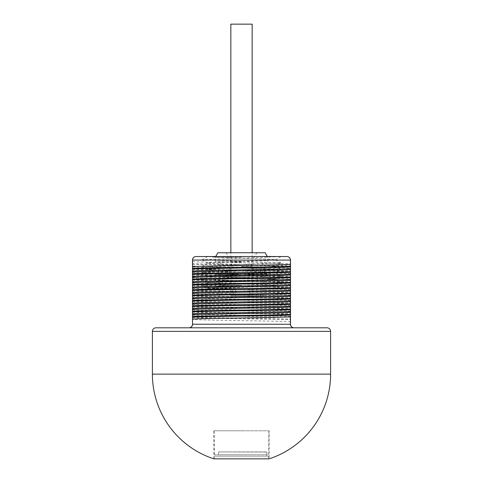 <?xml version="1.0" encoding="UTF-8"?>
<svg xmlns="http://www.w3.org/2000/svg" width="483" height="483" viewBox="0 0 483 483"><rect width="100%" height="100%" fill="white"/><g stroke="black" fill="none" stroke-linecap="round" stroke-linejoin="round"><path stroke-width="0.36" stroke-dasharray="2.42 1.81" d="M290.506 277.019L290.506 279.041C283.533 278.262 199.467 277.477 192.494 276.693L192.494 275.014C207.708 275.684 275.292 276.348 290.506 277.019L290.506 276.348C275.292 275.678 207.708 275.014 192.494 274.35L192.494 263.658C207.708 264.322 275.292 264.992 290.506 265.656L290.506 260.089A3.562 3.562 0 0 0 286.944 256.527L196.056 256.527A3.562 3.562 0 0 0 192.494 260.089A3.562 3.562 0 0 1 196.056 256.527A3.562 3.496 90 0 0 192.56 260.089L290.44 260.089L290.506 263.947M192.494 275.014L192.494 274.35M290.506 265.656L290.506 268.349C283.533 267.57 199.467 266.785 192.494 266M192.494 266.972C199.467 267.757 283.533 268.542 290.506 269.327L290.506 268.349M290.506 269.327L290.506 273.698C283.533 272.913 199.467 272.128 192.494 271.349M192.494 272.321C199.467 273.106 283.533 273.885 290.506 274.67L290.506 273.698M290.506 274.67L290.506 276.348M293.93 327.806L189.07 327.806L293.93 327.806A3.562 3.496 -90 0 1 290.44 324.244L192.494 324.244L192.494 277.665C199.467 278.45 283.533 279.234 290.506 280.019L290.506 279.041M290.506 280.019L290.506 284.39C283.533 283.606 199.467 282.821 192.494 282.036M192.494 283.014C199.467 283.799 283.533 284.578 290.506 285.362L290.506 284.39M290.506 285.362L290.506 289.734C283.533 288.955 199.467 288.17 192.494 287.385M192.494 288.357C199.467 289.142 283.533 289.927 290.506 290.712L290.506 289.734M290.506 290.712L290.506 295.083C283.533 294.298 199.467 293.513 192.494 292.728M192.494 293.706C199.467 294.491 283.533 295.27 290.506 296.055L290.506 295.083M290.506 296.055L290.506 300.426C283.533 299.641 199.467 298.862 192.494 298.077M192.494 299.049C199.467 299.834 283.533 300.619 290.506 301.404L290.506 300.426M290.506 301.404L290.506 305.775C283.533 304.99 199.467 304.205 192.494 303.421M192.494 304.399C199.467 305.178 283.533 305.962 290.506 306.747L290.506 305.775M290.506 306.747L290.506 311.118C283.533 310.334 199.467 309.555 192.494 308.77M192.494 309.742C199.467 310.527 283.533 311.312 290.506 312.096L290.506 311.118M290.506 312.096L290.506 316.468C283.533 315.683 199.467 314.898 192.494 314.113M192.494 315.091C199.467 315.87 283.533 316.655 290.506 317.44L290.506 316.468M290.506 317.44L290.44 321.805C283.147 321.026 199.853 320.247 192.56 319.468L192.494 319.492M192.494 277.665L192.494 276.693M192.494 261.587L192.494 263.658M192.56 261.635C199.853 262.414 283.147 263.193 290.44 263.972M280.901 256.527L207.642 256.527L280.877 256.6L202.123 259.739L280.877 262.969L202.123 266.296L213.709 267.063L280.611 269.357L275.099 266.151C273.402 265.65 258.079 265.155 241.5 264.66L217.561 263.851L207.69 262.987L218.195 262.209L265.439 260.615L275.31 259.757L264.479 258.96L217.247 257.373L207.593 256.527L218.521 257.373L265.753 258.966L275.358 259.757L264.805 260.597L217.561 262.184L207.642 262.994L218.195 263.827L265.439 265.415L275.358 266.224L264.805 267.063L210.22 269.055L207.69 269.514L218.195 270.293L241.5 271.072C258.079 271.573 273.402 272.068 275.099 272.563L280.611 269.357L202.123 272.672L280.877 275.902L202.123 279.138L280.877 282.368L270.136 283.195L203.283 285.393L208.674 282.187L265.439 280.013L275.358 279.21L265.439 278.347L218.195 276.759L207.69 275.98L217.561 275.117L241.5 274.308C261.146 273.728 278.117 273.143 275.099 272.563L280.877 269.532M207.642 256.576L202.123 259.739M275.358 279.21L264.799 278.371L217.561 276.783L207.642 275.974L218.195 275.141L241.5 274.356L219.403 274.344L263.597 274.344L215.66 274.344L267.341 274.344L241.5 274.344L265.439 273.547L275.358 272.744L264.805 271.905L210.22 269.912L207.69 269.454L218.195 268.675L241.5 267.89C261.146 267.31 278.117 266.731 275.099 266.151L275.358 266.224M202.123 279.228L207.69 282.446L218.195 283.225L265.439 284.813L275.358 285.622L265.97 286.407L208.674 288.605L203.283 285.393M207.69 282.446L217.561 281.583L264.805 279.995L275.358 279.156M208.674 288.605L275.358 288.605L207.642 288.605L208.674 288.605L208.674 282.187M234.967 288.605L213.878 288.605L234.967 288.605M235.589 288.605L247.411 288.605L235.589 288.605L235.589 295.729L232.945 295.729L250.055 295.729L232.945 295.729L247.411 295.729L235.589 295.729L235.589 288.81M248.033 288.605L269.122 288.605L248.033 288.605M241.5 288.52L236.718 288.52L241.5 288.52M241.5 295.729L263.597 295.729L241.5 295.729M192.494 264.322C207.708 264.992 275.292 265.656 290.506 266.326M192.494 269.001C207.708 269.671 275.292 270.335 290.506 270.999M192.494 269.671C207.708 270.335 275.292 271.005 290.506 271.669M155.961 327.806L327.039 327.806M189.07 327.806L189.07 327.806A3.562 3.496 -90 0 0 192.56 324.244L192.56 319.468M213.878 430.788L213.878 458.85L269.122 458.85L269.122 430.788L213.878 430.788L269.122 430.788M241.5 430.788L214.132 430.788L241.5 430.788M241.5 454.775L214.343 454.775L241.5 454.775M218.6 454.775L266.984 454.775L218.6 454.775L218.733 451.925L266.972 452.046L218.733 451.925L266.845 451.925L218.733 451.925L218.6 454.775M266.984 454.775L266.845 451.925L266.845 456.133L216.155 456.133L216.155 454.775M266.845 456.133L216.155 456.133M214.343 456.133L268.657 456.133L214.343 456.133L214.343 458.85L268.657 458.85L214.343 458.85M268.657 456.133L268.657 458.85M294.069 327.806A3.562 3.562 0 0 1 290.506 324.244M192.494 317.784C207.708 318.454 275.292 319.118 290.506 319.782M192.494 317.114C207.708 317.784 275.292 318.448 290.506 319.118M192.494 312.441C207.708 313.105 275.292 313.769 290.506 314.439M192.494 311.77C207.708 312.435 275.292 313.105 290.506 313.769M192.494 307.091C207.708 307.762 275.292 308.426 290.506 309.09M192.494 306.421C207.708 307.091 275.292 307.756 290.506 308.426M192.494 301.748C207.708 302.412 275.292 303.082 290.506 303.747M192.494 301.078C207.708 301.742 275.292 302.412 290.506 303.076M192.494 296.399C207.708 297.069 275.292 297.733 290.506 298.397M192.494 295.735C207.708 296.399 275.292 297.063 290.506 297.733M192.494 291.056C207.708 291.72 275.292 292.39 290.506 293.054M192.494 290.386C207.708 291.05 275.292 291.72 290.506 292.384M192.494 285.707C207.708 286.377 275.292 287.041 290.506 287.711M192.494 285.042C207.708 285.707 275.292 286.371 290.506 287.041M192.494 280.363C207.708 281.028 275.292 281.698 290.506 282.362M192.494 279.693C207.708 280.363 275.292 281.028 290.506 281.692M217.863 252.742L265.137 252.742M241.5 262.148L231.544 262.148L241.5 262.148M241.5 266.55L251.456 266.55L241.5 266.55M241.5 275.37L225.205 275.37L241.5 275.37M241.5 285.332L220.224 285.332L241.5 285.332M241.5 274.893L220.224 274.893L241.5 274.893M241.5 266.797L262.776 266.797L241.5 266.797M241.5 261.792L215.249 261.792L241.5 261.792M241.5 257.264L215.249 257.264L241.5 257.264M230.844 295.729L252.156 295.729L230.844 295.729L230.844 252.742M252.156 295.729L252.156 252.742M252.156 24.15L230.844 24.15M290.506 260.089A3.562 3.562 0 0 0 286.944 256.527A3.562 3.496 90 0 1 290.44 260.089L290.506 260.089M241.5 286.817L215.66 286.817L241.5 286.817M152.399 331.368L330.601 331.368M330.601 374.138L152.399 374.138M280.877 256.6L275.31 259.812M202.123 259.83L207.69 263.048M280.877 263.066L275.31 266.278M202.123 266.296L207.69 269.514M275.31 259.757L280.877 262.969M207.69 262.987L202.123 266.205M202.123 272.762L207.69 275.98M280.877 275.998L275.31 279.21M280.877 282.464L275.31 285.676M275.31 266.224L280.877 269.436M207.69 269.454L202.123 272.672M275.31 272.69L280.871 275.902M207.69 275.92L202.123 279.138M275.31 279.156L280.877 282.368M207.642 288.605L207.642 282.392M275.358 288.605L275.358 285.622M215.66 274.344L215.66 286.817C216.04 287.216 215.442 287.814 213.878 288.605M232.945 288.605L232.945 295.729L232.945 288.605M250.055 288.605L250.055 295.729L250.055 288.605M267.341 274.344L267.341 286.817C266.96 287.216 267.558 287.814 269.122 288.605M263.597 295.729L263.597 274.344M219.403 295.729L219.403 274.344M214.343 454.775L214.132 430.788M268.657 454.775L268.868 430.788M225.205 285.332L225.205 275.37L231.544 266.55L231.544 262.148L226.11 252.742M257.795 285.332L257.795 275.37L251.456 266.55L251.456 262.148L256.89 252.742M220.224 285.332L220.224 274.893C217.833 272.195 217.833 269.496 220.224 266.797L220.224 261.792M262.776 285.332L262.776 274.893L263.374 274.266C264.877 272.183 264.974 270.039 263.67 267.83L262.776 266.797L262.776 261.792M215.249 261.792L215.249 257.264L215.678 256.527M267.751 261.792L267.751 257.264L267.322 256.527"/><path stroke-width="0.72" d="M290.506 312.416C283.533 313.201 199.467 313.98 192.494 314.765L192.56 324.244L290.506 324.244A3.562 3.562 0 0 0 294.069 327.806A3.562 3.562 0 0 1 290.506 324.244L290.506 266.326C275.292 266.996 207.708 267.66 192.494 268.331L192.56 266.646C199.853 265.867 283.147 265.089 290.44 264.31L290.44 260.089A3.562 3.496 -90 0 0 286.944 256.527L196.056 256.527A3.562 3.562 0 0 0 192.494 260.089L192.494 266.622M192.56 266.646L192.494 260.089A3.562 3.562 0 0 1 196.056 256.527A3.562 3.496 -90 0 0 192.56 260.089L290.506 260.089A3.562 3.562 0 0 0 286.944 256.527A3.562 3.562 0 0 1 290.506 260.089L290.506 266.326M192.494 268.331L192.494 271.023C199.467 270.239 283.533 269.46 290.506 268.675M290.506 269.647C283.533 270.432 199.467 271.217 192.494 271.995L192.494 271.023M192.494 271.995L192.494 276.373C199.467 275.588 283.533 274.803 290.506 274.018M290.506 274.996C283.533 275.775 199.467 276.56 192.494 277.345L192.494 276.373M192.494 277.345L192.494 281.716C199.467 280.931 283.533 280.152 290.506 279.367M290.506 280.339C283.533 281.124 199.467 281.909 192.494 282.688L192.494 281.716M192.494 282.688L192.494 287.065C199.467 286.28 283.533 285.495 290.506 284.71M290.506 285.688C283.533 286.467 199.467 287.252 192.494 288.037L192.494 287.065M192.494 288.037L192.494 292.408C199.467 291.623 283.533 290.838 290.506 290.06M290.506 291.032C283.533 291.817 199.467 292.601 192.494 293.38L192.494 292.408M192.494 293.38L192.494 297.757C199.467 296.973 283.533 296.188 290.506 295.403M290.506 296.375C283.533 297.16 199.467 297.945 192.494 298.729L192.494 297.757M192.494 298.729L192.494 303.101C199.467 302.316 283.533 301.531 290.506 300.752M290.506 301.724C283.533 302.509 199.467 303.294 192.494 304.073L192.494 303.101M192.494 304.073L192.494 308.444C199.467 307.665 283.533 306.88 290.506 306.095M290.506 307.067C283.533 307.852 199.467 308.637 192.494 309.422L192.494 308.444M192.494 309.422L192.494 313.793C199.467 313.008 283.533 312.223 290.506 311.444M192.494 314.765L192.494 313.793M192.494 319.178L192.56 324.244A3.562 3.496 90 0 1 189.07 327.806M290.506 266.996C275.292 267.667 207.708 268.331 192.494 268.995M290.506 271.675C275.292 272.34 207.708 273.01 192.494 273.674M290.506 272.346C275.292 273.01 207.708 273.674 192.494 274.344M290.506 277.019C275.292 277.689 207.708 278.353 192.494 279.023M290.506 277.689C275.292 278.353 207.708 279.023 192.494 279.687M290.506 282.368C275.292 283.032 207.708 283.702 192.494 284.366M290.506 283.038C275.292 283.702 207.708 284.366 192.494 285.036M290.506 287.711C275.292 288.381 207.708 289.045 192.494 289.715M290.506 288.381C275.292 289.045 207.708 289.715 192.494 290.38M290.506 293.06C275.292 293.724 207.708 294.395 192.494 295.059M290.506 293.724C275.292 294.395 207.708 295.059 192.494 295.729M290.506 298.403C275.292 299.074 207.708 299.738 192.494 300.408M290.506 299.074C275.292 299.738 207.708 300.408 192.494 301.072M290.506 303.753C275.292 304.417 207.708 305.087 192.494 305.751M290.506 304.417C275.292 305.087 207.708 305.751 192.494 306.421M290.506 309.096C275.292 309.766 207.708 310.43 192.494 311.094M290.506 309.766C275.292 310.43 207.708 311.1 192.494 311.764M290.506 314.445C275.292 315.109 207.708 315.779 192.494 316.443M290.506 315.109C275.292 315.779 207.708 316.443 192.494 317.114M192.56 319.13C199.853 318.351 283.147 317.572 290.44 316.794L290.506 316.818M327.039 327.806L155.961 327.806A3.562 3.562 0 0 0 152.399 331.368L152.399 374.138A89.101 89.101 0 0 0 213.878 458.85L269.122 458.85A89.101 89.101 0 0 0 330.601 374.138L330.601 331.368A3.562 3.562 0 0 0 327.039 327.806M188.931 327.806A3.562 3.562 0 0 0 192.494 324.244A3.562 3.562 0 0 1 188.931 327.806A3.562 3.562 0 0 0 192.494 324.244M215.678 256.527L217.863 252.742L265.137 252.742L267.322 256.527M252.156 252.742L252.156 24.15L230.844 24.15L230.844 252.742M293.93 327.806A3.562 3.496 90 0 1 290.44 324.244L290.44 316.794M152.399 374.138L330.601 374.138M330.601 331.368L152.399 331.368"/></g></svg>
